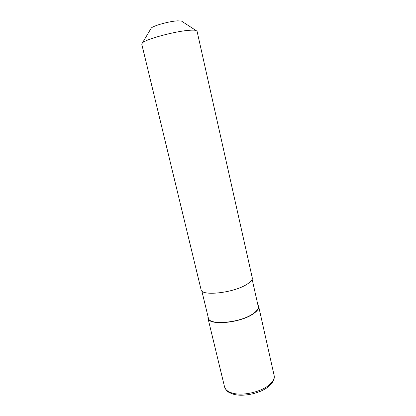 <?xml version="1.0" encoding="UTF-8"?>
<svg xmlns="http://www.w3.org/2000/svg" width="416" height="416" viewBox="0 0 416 416"><rect width="100%" height="100%" fill="white"/><g stroke="black" fill="none" stroke-linecap="round" stroke-linejoin="round"><path stroke-width="0.62" d="M257.852 304.762L258.638 306.275C259.085 308.542 257.312 311.048 253.323 313.799C240.344 323.159 208.338 325.905 207.932 318.074L207.969 316.368M252.127 279.214L258.211 306.363C258.648 308.594 256.906 311.059 252.975 313.763C240.209 322.967 208.754 325.66 208.354 317.964L201.828 290.919M197.049 31.179L195.816 30.399C194.506 30.092 192.296 30.061 189.197 30.306C175.224 31.221 146.234 39.047 142.501 42.806L141.736 44.054L201.063 289.63C201.198 296.442 233.376 293.02 246.683 284.445C250.765 281.918 252.621 279.677 252.242 277.722L197.049 31.179M182.218 21.538L181.407 21.013L177.538 20.852C169.572 21.226 153.634 25.6 151.284 28.023L150.79 28.855M258.638 306.275L274.108 375.383C274.716 378.368 273.14 381.498 269.376 384.774C261.492 391.747 243.625 395.99 233.293 393.328C228.27 392.075 225.363 389.938 224.562 386.916L226.138 390.026C226.918 391.472 229.549 392.928 234.026 394.404M207.932 318.074L224.562 386.916M234.4 394.493C243.61 396.64 258.003 393.775 266.479 388.097C275.09 382.08 274.487 376.938 274.108 375.383M181.407 21.013L195.816 30.399M151.284 28.023L142.501 42.806"/></g></svg>

